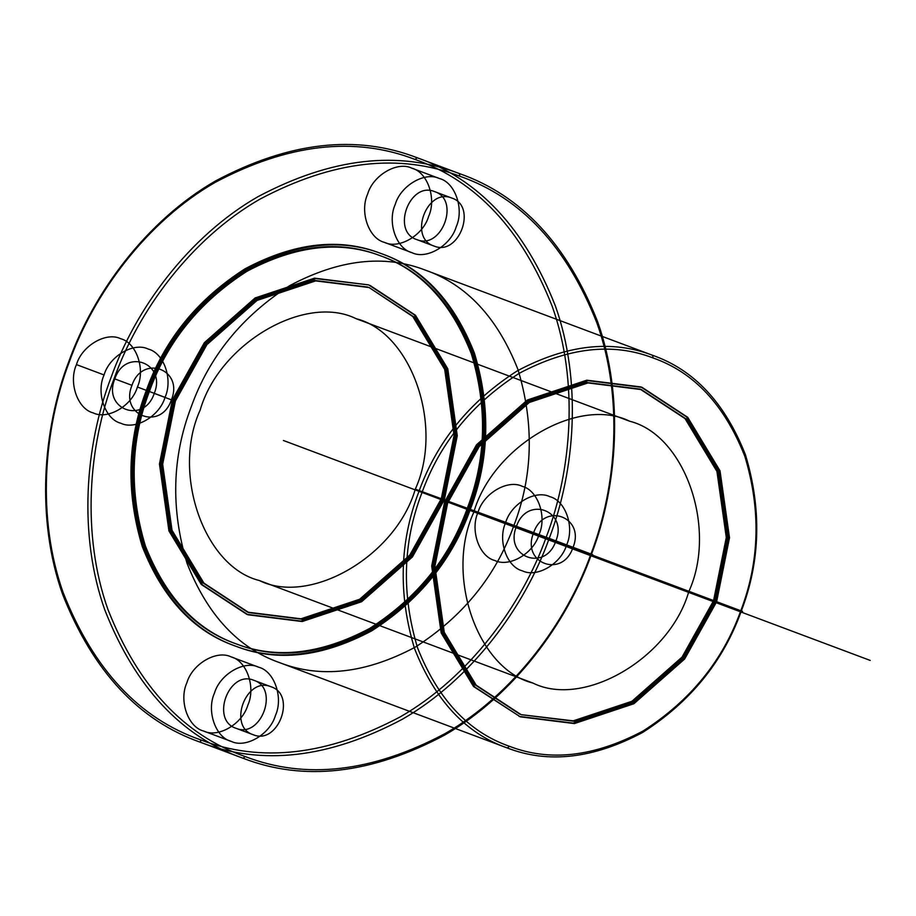 <?xml version="1.0" encoding="UTF-8"?>
<svg xmlns="http://www.w3.org/2000/svg" width="916" height="916" viewBox="0 0 916 916"><rect width="100%" height="100%" fill="white"/><g stroke="black" fill="none" stroke-linecap="round" stroke-linejoin="round"><path stroke-width="0.69" stroke-dasharray="4.58 3.44" d=""/><path stroke-width="1.37" d="M369.102 287.544L414.043 317.028L445.943 369.869L455.298 435.901L442.543 499.174L411.044 555.554L360.915 599.717L302.246 619.273L248.854 612.609L203.913 583.126L172.025 530.295L162.659 464.263L175.414 400.99L206.924 344.611L257.053 300.437L315.711 280.891L369.102 287.544L412.807 316.558L444.695 369.4L454.061 435.432L441.306 498.705L409.796 555.085L359.667 599.259L300.998 618.804L247.618 612.151L202.665 582.668L170.777 529.826L161.422 463.794L174.166 400.521L205.676 344.141L255.804 299.967L314.474 280.422L367.854 287.086M478.06 512.216C469.908 530.066 479.125 556.619 494.812 560.5C509.285 567.702 533.593 553.47 539.02 534.623L566.615 544.963C574.767 527.112 565.55 500.56 549.852 496.678C535.391 489.476 511.082 503.708 505.655 522.555C497.502 540.406 506.72 566.97 522.418 570.851C536.879 578.053 561.187 563.809 566.615 544.963L573.015 547.436C585.542 516.887 543.932 501.602 533.57 532.94C521.032 563.489 562.642 578.786 573.015 547.436L539.02 534.623C547.161 516.773 537.944 490.209 522.257 486.327C507.785 479.125 483.488 493.369 478.06 512.216L505.655 522.555M200.409 739.773C139.175 718.396 93.455 669.413 63.227 592.812C36.777 518.662 43.35 429.73 69.284 361.969C93.695 293.647 146.617 221.752 215.02 182.467C287.899 143.766 354.584 136.095 415.074 159.453C476.297 180.83 522.017 229.813 552.245 306.413C578.694 380.564 572.122 469.496 546.188 537.257C521.788 605.579 468.855 677.474 400.452 716.759C327.573 755.46 260.888 763.131 200.409 739.773L200.844 742.418C261.781 765.959 328.97 758.23 402.387 719.232C471.316 679.661 524.639 607.216 549.222 538.379C575.351 470.114 581.969 380.506 555.325 305.807C524.868 228.622 478.805 179.273 417.124 157.735C356.175 134.205 288.998 141.923 215.569 180.921C146.652 220.504 93.329 292.937 68.734 361.774C42.605 430.051 35.987 519.647 62.632 594.358C93.088 671.531 139.152 720.892 200.844 742.418L243.106 758.265C181.425 736.727 135.35 687.378 104.905 610.193C78.249 535.494 84.879 445.886 111.008 377.621C135.591 308.784 188.914 236.339 257.831 196.768C331.26 157.77 398.437 150.041 459.385 173.582C521.067 195.108 567.141 244.469 597.587 321.642C624.243 396.353 617.613 485.949 591.484 554.226C566.901 623.063 513.578 695.496 444.661 735.079C371.232 774.077 304.055 781.795 243.106 758.265L245.156 756.547C305.646 779.905 372.331 772.234 445.199 733.533C513.613 694.248 566.535 622.353 590.935 554.031C616.869 486.27 623.441 397.338 596.992 323.188C566.775 246.587 521.044 197.604 459.821 176.227C399.33 152.869 332.657 160.54 259.778 199.241C191.364 238.526 138.442 310.421 114.042 378.743C88.108 446.504 81.535 535.436 107.985 609.587C138.202 686.187 183.933 735.17 245.156 756.547M532.803 683.015C477.419 669.31 444.89 575.58 473.652 512.582C492.797 446.046 578.58 395.804 629.647 421.223C685.031 434.928 717.56 528.658 688.798 591.656C669.642 658.192 583.858 708.434 532.803 683.015L259.32 580.515C203.924 566.798 171.395 473.068 200.169 410.07C219.313 343.546 305.097 293.303 356.164 318.711C411.547 332.428 444.077 426.158 415.303 489.155C396.159 555.68 310.375 605.923 259.32 580.515M653.051 357.95C612.564 342.321 567.943 347.45 519.177 373.35C471.946 403.67 439.44 443.71 421.658 493.472C402.777 542.822 401.426 594.312 417.604 647.944C437.825 699.206 468.431 731.987 509.399 746.288C549.875 761.917 594.495 756.788 643.261 730.888C690.492 700.557 722.999 660.516 740.781 610.766C759.662 561.416 761.013 509.914 744.834 456.294C724.613 405.032 694.019 372.251 653.051 357.95L652.604 355.305C694.042 369.766 724.98 402.914 745.429 454.748C761.791 508.975 760.429 561.05 741.33 610.961C723.354 661.272 690.481 701.759 642.711 732.422C593.408 758.62 548.283 763.807 507.35 747.994C465.912 733.533 434.974 700.385 414.524 648.551C398.162 594.324 399.536 542.249 418.623 492.339C436.6 442.027 469.473 401.54 517.242 370.877C566.557 344.679 611.682 339.493 652.604 355.305L425.116 270.037C466.553 284.498 497.491 317.646 517.941 369.48C534.303 423.719 532.94 475.782 513.842 525.692C495.865 576.004 462.992 616.502 415.223 647.165C365.908 673.352 320.795 678.55 279.861 662.737C238.423 648.276 207.485 615.128 187.036 563.294C170.674 509.056 172.048 456.992 191.135 407.082C209.111 356.759 241.984 316.272 289.754 285.609C339.069 259.423 384.193 254.224 425.116 270.037M237.152 644.246C196.184 629.945 165.59 597.163 145.369 545.902C129.19 492.281 130.541 440.791 149.411 391.43C167.204 341.679 199.711 301.639 246.942 271.308C295.708 245.408 340.328 240.278 380.804 255.907C421.772 270.22 452.367 302.99 472.599 354.252C488.778 407.883 487.426 459.374 468.545 508.724C450.764 558.485 418.257 598.526 371.026 628.845C322.26 654.745 277.628 659.875 237.152 644.246L235.916 643.776C194.948 629.475 164.342 596.694 144.121 545.444C127.942 491.812 129.293 440.321 148.174 390.96C165.956 341.21 198.463 301.169 245.694 270.85C294.46 244.95 339.08 239.809 379.556 255.45C420.536 269.751 451.13 302.532 471.351 353.782C487.53 407.414 486.178 458.905 467.297 508.265C449.516 558.016 417.009 598.056 369.778 628.376C321.012 654.276 276.392 659.417 235.916 643.776M104.058 374.953C95.905 392.804 105.122 419.356 120.82 423.238C135.282 430.44 159.59 416.207 165.017 397.361C173.158 379.51 163.953 352.946 148.255 349.065C133.793 341.863 109.485 356.095 104.058 374.953L76.463 364.602C68.311 382.453 77.528 409.017 93.214 412.898C107.687 420.1 131.996 405.857 137.411 387.01C145.564 369.159 136.347 342.607 120.66 338.725C106.187 331.523 81.879 345.756 76.463 364.602M114.809 378.903C102.283 409.452 143.892 424.749 154.254 393.399C166.781 362.85 125.183 347.565 114.809 378.903L131.973 385.338C119.435 415.887 161.044 431.173 171.406 399.834C183.944 369.285 142.335 353.988 131.973 385.338M253.824 680.302C228.886 669.642 210.153 720.274 236.076 728.3C261.014 738.96 279.746 688.328 253.824 680.302L270.976 686.737C246.038 676.065 227.305 726.697 253.228 734.735C278.166 745.395 296.899 694.763 270.976 686.737M203.627 731.048C218.1 738.25 242.408 724.006 247.835 705.16C255.976 687.309 246.759 660.757 231.072 656.875C216.6 649.673 192.303 663.905 186.875 682.752C178.723 700.603 187.94 727.167 203.627 731.048L231.233 741.388C245.694 748.59 270.002 734.357 275.43 715.499C283.582 697.66 274.365 671.096 258.667 667.214C244.206 660.012 219.897 674.245 214.47 693.103C206.318 710.953 215.535 737.506 231.233 741.388M380.369 253.263C421.795 267.724 452.744 300.872 473.194 352.706C489.545 406.944 488.182 459.008 469.095 508.918C451.107 559.241 418.234 599.728 370.476 630.391C321.161 656.577 276.037 661.776 235.103 645.963C193.677 631.502 162.739 598.354 142.278 546.52C125.927 492.281 127.29 440.218 146.377 390.308C164.365 339.996 197.238 299.498 244.996 268.835C294.311 242.648 339.435 237.45 380.369 253.263L381.617 253.732C423.043 268.193 453.981 301.341 474.431 353.175C490.793 407.402 489.43 459.477 470.332 509.388C452.355 559.699 419.482 600.186 371.713 630.849C322.409 657.047 277.285 662.234 236.351 646.433C194.913 631.96 163.975 598.812 143.526 546.978C127.164 492.751 128.538 440.676 147.625 390.777C165.613 340.454 198.474 299.967 246.244 269.304C295.559 243.118 340.683 237.92 381.617 253.732M520.288 716.827L474.74 686.954L442.428 633.403L432.936 566.489L445.863 502.369L477.797 445.233L528.589 400.464L588.049 380.655L642.15 387.399L687.698 417.284L720.022 470.824L729.502 537.749L716.587 601.869L684.653 659.005L633.849 703.763L574.389 723.583L520.288 716.827L473.503 686.485L441.18 632.945L431.699 566.019L444.615 501.899L476.549 444.764L527.353 400.006L586.801 380.186L640.902 386.941L686.45 416.814L718.774 470.366L728.266 537.28L715.339 601.4L683.405 658.535L632.612 703.305L573.153 723.113L519.051 716.369M451.748 198.039C426.81 187.379 408.078 238.011 434.001 246.038C458.939 256.709 477.671 206.077 451.748 198.039L434.596 191.616C409.658 180.944 390.926 231.576 416.837 239.614C441.787 250.274 460.519 199.642 434.596 191.616M519.853 714.182L474.912 684.699L443.023 631.868L433.657 565.836L446.413 502.563L477.923 446.172L528.04 402.01L586.709 382.464L640.101 389.117L685.042 418.601L716.942 471.442L726.296 537.474L713.541 600.747L682.042 657.127L631.914 701.29L573.244 720.846L521.101 714.652L476.16 685.168L444.26 632.326L434.905 566.294L447.649 503.021L479.16 446.642L529.288 402.479L587.957 382.922L641.349 389.586L686.29 419.07L718.178 471.9L727.544 537.932L714.789 601.205L683.279 657.596L633.151 701.759L574.481 721.304L521.101 714.652M555.852 541.013C568.389 510.464 526.78 495.167 516.406 526.517C503.88 557.065 545.489 572.351 555.852 541.013L573.015 547.436M384.399 242.362C398.872 249.553 423.181 235.32 428.596 216.474C436.749 198.623 427.532 172.071 411.845 168.178C397.372 160.976 373.064 175.219 367.648 194.066C359.496 211.917 368.713 238.469 384.399 242.362L412.005 252.701C426.467 259.904 450.775 245.66 456.202 226.813C464.343 208.963 455.137 182.41 439.44 178.528C424.978 171.326 400.67 185.559 395.243 204.405C387.09 222.256 396.307 248.82 412.005 252.701M369.915 285.368L415.452 315.241L447.775 368.793L457.267 435.707L444.34 499.827L412.406 556.974L361.614 601.732L302.154 621.54L248.053 614.796L202.505 584.912L170.181 531.372L160.701 464.446L173.616 400.326L205.55 343.191L256.354 298.433L315.802 278.613L368.667 284.899L414.215 314.772L446.539 368.324L456.019 435.237L443.092 499.369L411.17 556.504L360.366 601.262L300.906 621.071L246.805 614.327L201.257 584.454L168.933 530.902L159.453 463.988L172.38 399.857L204.314 342.721L255.106 297.963L314.566 278.155L368.667 284.899M629.647 421.223L356.164 318.711M411.845 168.178L439.44 178.528M459.821 176.227L459.385 173.582L417.124 157.735L415.074 159.453M248.854 612.609L247.618 612.151M642.15 387.399L640.902 386.941M279.861 662.737L507.35 747.994L509.399 746.288M236.351 646.433L235.103 645.963M154.254 393.399L171.406 399.834M231.072 656.875L258.667 667.214M380.804 255.907L379.556 255.45M641.349 389.586L640.101 389.117M248.053 614.796L246.805 614.327M516.406 526.517L533.57 532.94M236.076 728.3L253.228 734.735M137.411 387.01L165.017 397.361M416.837 239.614L434.001 246.038M415.303 489.155L547.974 537.91L592.732 554.684L513.842 525.692L742.578 611.419L415.303 489.155M283.387 440.481L870.2 660.425M539.02 534.623L566.615 544.963M508.54 523.414L502.987 521.341"/></g></svg>
